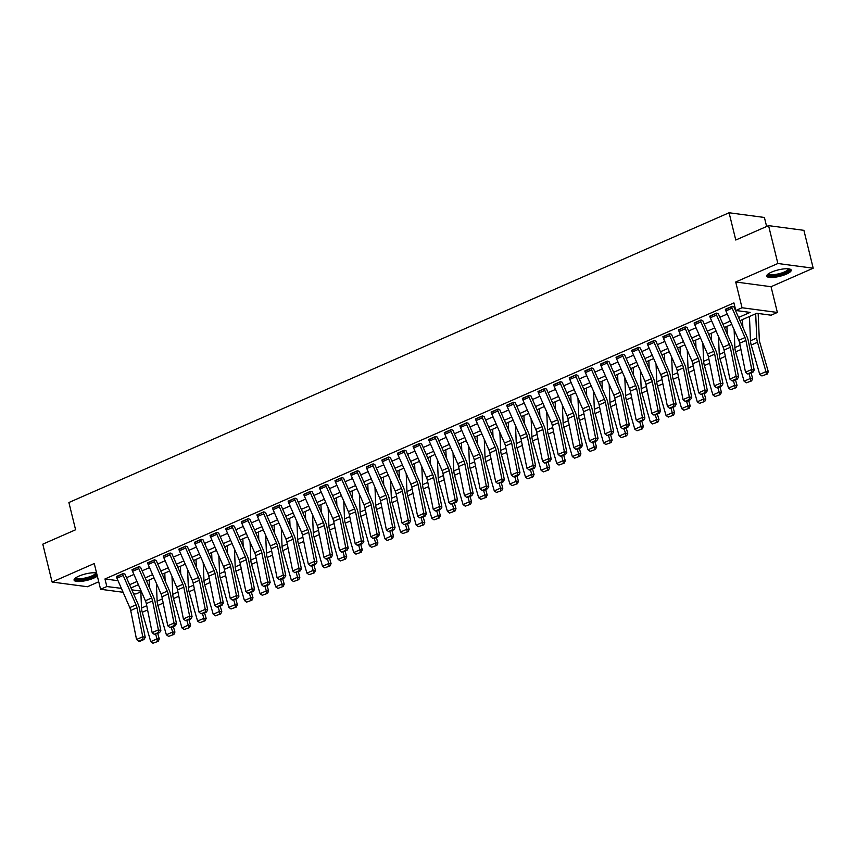 <?xml version="1.0" encoding="UTF-8"?>
<svg xmlns="http://www.w3.org/2000/svg" width="856" height="856" viewBox="0 0 856 856"><rect width="100%" height="100%" fill="white"/><g stroke="black" fill="none" stroke-linecap="round" stroke-linejoin="round"><path stroke-width="1.28" d="M96.568 572.932A12.605 3.296 166.2 0 0 78.87 576.131A12.605 3.296 166.2 0 0 74.076 580.133A12.605 3.296 166.2 0 0 81.234 581.363A12.605 3.296 166.2 0 0 93.764 578.11A12.605 3.296 166.2 0 0 97.349 576.088M786.429 274.102A12.605 3.296 166.2 0 0 791.222 270.111A12.605 3.296 166.2 0 0 784.064 268.88A12.605 3.296 166.2 0 0 771.534 272.122A12.605 3.296 166.2 0 0 766.741 276.124A12.605 3.296 166.2 0 0 773.899 277.355A12.605 3.296 166.2 0 0 786.429 274.102M140.823 591.828L135.922 593.978L133.504 593.657M766.623 226.487L764.408 217.467L729.077 212.759L68.897 502.515L75.596 529.778L42.8 544.17L52.098 582.037L87.43 586.735L98.74 581.77M729.077 212.759L735.775 240.022L768.57 225.631L803.902 230.339L813.2 268.206L777.869 263.498L735.711 281.999L742.034 307.753L777.366 312.451L771.117 315.201L756.8 313.285L739.969 320.668M735.711 281.999L771.042 286.707L813.2 268.206M771.042 286.707L777.366 312.451M768.57 225.631L777.869 263.498M738.567 317.458L750.113 312.397L735.786 310.493L733.924 302.917L104.967 578.966L118.032 580.7M126.528 577.693L133.911 574.451M142.139 570.845L149.522 567.603M157.75 563.997L165.144 560.755M173.372 557.138L180.755 553.896M188.983 550.29L196.366 547.048M204.595 543.432L211.988 540.19M220.217 536.584L227.6 533.341M235.828 529.725L243.211 526.483M251.439 522.877L258.822 519.635M267.051 516.018L274.444 512.776M282.673 509.17L290.056 505.928M298.284 502.312L305.667 499.069M313.895 495.464L321.289 492.221M329.517 488.605L336.9 485.363M345.129 481.757L352.512 478.515M360.74 474.898L368.134 471.656M376.362 468.05L383.745 464.808M391.973 461.191L399.356 457.949M407.584 454.343L414.978 451.101M423.206 447.485L430.589 444.243M438.818 440.637L446.201 437.395M454.429 433.778L461.812 430.536M470.04 426.93L477.434 423.688M485.662 420.071L493.045 416.829M501.274 413.223L508.657 409.981M516.885 406.365L524.279 403.123M532.507 399.517L539.89 396.275M548.118 392.658L555.501 389.416M563.73 385.81L571.123 382.568M579.352 378.951L586.735 375.709M594.963 372.103L602.346 368.861M610.574 365.245L617.968 362.013M626.196 358.397L633.579 355.154M641.807 351.549L649.19 348.306M657.419 344.69L664.802 341.448M673.03 337.842L680.424 334.6M688.652 330.983L696.035 327.741M704.263 324.135L711.646 320.893M719.875 317.276L727.268 314.034M732.148 308.181L725.909 310.931A5.66 3.028 66.3 0 1 725.342 309.284L731.591 306.534A5.66 3.028 66.3 0 0 732.148 308.181L744.998 337.574A8.079 4.333 -113.7 0 1 745.918 340.474L751.75 369.471L754.2 370.06L748.369 341.062A12.123 6.495 66.3 0 0 746.988 336.718L734.138 307.325A1.616 0.867 -113.7 0 1 733.977 306.855L732.212 306.266L725.449 309.647M716.536 315.04L710.287 317.779A5.66 3.028 66.3 0 1 709.731 316.132L715.98 313.392A5.66 3.028 66.3 0 0 716.536 315.04L729.387 344.422A8.079 4.333 -113.7 0 1 730.307 347.322L736.139 376.319L738.589 376.918L732.757 347.911A12.123 6.495 66.3 0 0 731.366 343.566L718.526 314.184A1.616 0.867 -113.7 0 1 718.366 313.713L716.6 313.114L709.827 316.506M700.925 321.888L694.676 324.638A5.66 3.028 66.3 0 1 694.12 322.99L700.358 320.24A5.66 3.028 66.3 0 0 700.925 321.888L713.765 351.281A8.079 4.333 -113.7 0 1 714.685 354.181L720.527 383.178L722.978 383.766L717.135 354.769A12.123 6.495 66.3 0 0 715.755 350.425L702.915 321.032A1.616 0.867 -113.7 0 1 702.755 320.561L700.989 319.973L694.216 323.354M685.314 328.747L679.065 331.486A5.66 3.028 66.3 0 1 678.498 329.838L684.747 327.099A5.66 3.028 66.3 0 0 685.314 328.747L698.154 358.129A8.079 4.333 -113.7 0 1 699.074 361.029L704.916 390.026L707.356 390.614L701.524 361.617A12.123 6.495 66.3 0 0 700.144 357.273L687.293 327.891A1.616 0.867 -113.7 0 1 687.133 327.42L685.378 326.821L678.605 330.213M669.692 335.595L663.453 338.345A5.66 3.028 66.3 0 1 662.886 336.697L669.135 333.947A5.66 3.028 66.3 0 0 669.692 335.595L682.542 364.988A8.079 4.333 -113.7 0 1 683.463 367.887L689.294 396.884L691.744 397.473L685.913 368.476A12.123 6.495 66.3 0 0 684.522 364.132L671.682 334.739A1.616 0.867 -113.7 0 1 671.521 334.268L669.756 333.68L662.983 337.061M654.08 342.454L647.832 345.193A5.66 3.028 66.3 0 1 647.275 343.545L653.524 340.806A5.66 3.028 66.3 0 0 654.08 342.454L666.92 371.836A8.079 4.333 -113.7 0 1 667.851 374.735L673.683 403.732L676.133 404.321L670.291 375.324A12.123 6.495 66.3 0 0 668.911 370.98L656.071 341.598A1.616 0.867 -113.7 0 1 655.91 341.127L654.145 340.528L647.371 343.919M638.469 349.302L632.22 352.041A5.66 3.028 66.3 0 1 631.653 350.393L637.902 347.654A5.66 3.028 66.3 0 0 638.469 349.302L651.309 378.694A8.079 4.333 -113.7 0 1 652.229 381.594L658.071 410.591L660.511 411.18L654.68 382.183A12.123 6.495 66.3 0 0 653.299 377.838L640.448 348.445A1.616 0.867 -113.7 0 1 640.288 347.975L638.533 347.386L631.76 350.767M622.847 356.16L616.609 358.899A5.66 3.028 66.3 0 1 616.042 357.252L622.291 354.512A5.66 3.028 66.3 0 0 622.847 356.16L635.698 385.542A8.079 4.333 -113.7 0 1 636.618 388.442L642.449 417.439L644.9 418.028L639.068 389.031A12.123 6.495 66.3 0 0 637.677 384.686L624.837 355.294A1.616 0.867 -113.7 0 1 624.677 354.823L622.911 354.234L616.138 357.626M607.236 363.008L600.987 365.747A5.66 3.028 66.3 0 1 600.431 364.1L606.679 361.36A5.66 3.028 66.3 0 0 607.236 363.008L620.076 392.401A8.079 4.333 -113.7 0 1 621.007 395.301L626.838 424.298L629.288 424.886L623.446 395.889A12.123 6.495 66.3 0 0 622.066 391.545L609.226 362.152A1.616 0.867 -113.7 0 1 609.065 361.681L607.3 361.093L600.527 364.474M591.624 369.867L585.376 372.606A5.66 3.028 66.3 0 1 584.819 370.958L591.057 368.219A5.66 3.028 66.3 0 0 591.624 369.867L604.464 399.249A8.079 4.333 -113.7 0 1 605.385 402.149L611.227 431.146L613.666 431.734L607.835 402.737A12.123 6.495 66.3 0 0 606.455 398.393L593.604 369A1.616 0.867 -113.7 0 1 593.443 368.529L591.689 367.941L584.916 371.333M576.002 376.715L569.764 379.454A5.66 3.028 66.3 0 1 569.197 377.806L575.446 375.067A5.66 3.028 66.3 0 0 576.002 376.715L588.853 406.108A8.079 4.333 -113.7 0 1 589.773 409.008L595.605 438.005L598.055 438.593L592.224 409.596A12.123 6.495 66.3 0 0 590.833 405.241L577.993 375.859A1.616 0.867 -113.7 0 1 577.832 375.388L576.067 374.8L569.293 378.181M560.391 383.574L554.142 386.313A5.66 3.028 66.3 0 1 553.586 384.665L559.835 381.926A5.66 3.028 66.3 0 0 560.391 383.574L573.231 412.956A8.079 4.333 -113.7 0 1 574.162 415.856L579.994 444.853L582.444 445.441L576.602 416.444A12.123 6.495 66.3 0 0 575.221 412.1L562.381 382.707A1.616 0.867 -113.7 0 1 562.221 382.236L560.455 381.648L553.682 385.04M544.78 390.422L538.531 393.161A5.66 3.028 66.3 0 1 537.975 391.513L544.213 388.774A5.66 3.028 66.3 0 0 544.78 390.422L557.62 419.815A8.079 4.333 -113.7 0 1 558.54 422.714L564.382 451.711L566.832 452.3L560.99 423.303A12.123 6.495 66.3 0 0 559.61 418.948L546.759 389.566A1.616 0.867 -113.7 0 1 546.599 389.095L544.844 388.506L538.071 391.888M529.158 397.28L522.92 400.02A5.66 3.028 66.3 0 1 522.353 398.372L528.601 395.633A5.66 3.028 66.3 0 0 529.158 397.28L542.009 426.663A8.079 4.333 -113.7 0 1 542.929 429.562L548.76 458.559L551.211 459.148L545.379 430.151A12.123 6.495 66.3 0 0 543.988 425.807L531.148 396.414A1.616 0.867 -113.7 0 1 530.988 395.943L529.222 395.354L522.46 398.736M513.547 404.128L507.298 406.868A5.66 3.028 66.3 0 1 506.741 405.22L512.99 402.481A5.66 3.028 66.3 0 0 513.547 404.128L526.387 433.521A8.079 4.333 -113.7 0 1 527.317 436.421L533.149 465.418L535.599 466.006L529.768 437.009A12.123 6.495 66.3 0 0 528.377 432.655L515.537 403.272A1.616 0.867 -113.7 0 1 515.376 402.802L513.611 402.213L506.838 405.594M497.935 410.987L491.686 413.726A5.66 3.028 66.3 0 1 491.13 412.078L497.368 409.339A5.66 3.028 66.3 0 0 497.935 410.987L510.775 440.369A8.079 4.333 -113.7 0 1 511.695 443.269L517.538 472.266L519.988 472.854L514.146 443.857A12.123 6.495 66.3 0 0 512.765 439.513L499.925 410.12A1.616 0.867 -113.7 0 1 499.765 409.65L497.999 409.061L491.226 412.442M482.324 417.835L476.075 420.574A5.66 3.028 66.3 0 1 475.508 418.926L481.757 416.187A5.66 3.028 66.3 0 0 482.324 417.835L495.164 447.228A8.079 4.333 -113.7 0 1 496.084 450.128L501.916 479.125L504.366 479.713L498.534 450.716A12.123 6.495 66.3 0 0 497.154 446.361L484.303 416.979A1.616 0.867 -113.7 0 1 484.143 416.508L482.377 415.909L475.615 419.301M466.702 424.694L460.453 427.433A5.66 3.028 66.3 0 1 459.897 425.785L466.146 423.046A5.66 3.028 66.3 0 0 466.702 424.694L479.553 454.076A8.079 4.333 -113.7 0 1 480.473 456.976L486.304 485.973L488.755 486.561L482.923 457.564A12.123 6.495 66.3 0 0 481.532 453.22L468.692 423.827A1.616 0.867 -113.7 0 1 468.532 423.356L466.766 422.768L459.993 426.149M451.091 431.542L444.842 434.281A5.66 3.028 66.3 0 1 444.285 432.633L450.534 429.894A5.66 3.028 66.3 0 0 451.091 431.542L463.931 460.935A8.079 4.333 -113.7 0 1 464.851 463.834L470.693 492.831L473.143 493.42L467.301 464.423A12.123 6.495 66.3 0 0 465.921 460.068L453.081 430.686A1.616 0.867 -113.7 0 1 452.92 430.215L451.155 429.616L444.382 433.008M435.479 438.4L429.231 441.14A5.66 3.028 66.3 0 1 428.663 439.492L434.912 436.753A5.66 3.028 66.3 0 0 435.479 438.4L448.319 467.783A8.079 4.333 -113.7 0 1 449.24 470.682L455.082 499.679L457.521 500.268L451.69 471.271A12.123 6.495 66.3 0 0 450.31 466.927L437.459 437.534A1.616 0.867 -113.7 0 1 437.298 437.063L435.544 436.474L428.77 439.856M419.857 445.248L413.619 447.988A5.66 3.028 66.3 0 1 413.052 446.34L419.301 443.601A5.66 3.028 66.3 0 0 419.857 445.248L432.708 474.641A8.079 4.333 -113.7 0 1 433.628 477.541L439.46 506.538L441.91 507.127L436.079 478.13A12.123 6.495 66.3 0 0 434.688 473.775L421.848 444.392A1.616 0.867 -113.7 0 1 421.687 443.922L419.922 443.322L413.148 446.714M404.246 452.107L397.997 454.846A5.66 3.028 66.3 0 1 397.441 453.199L403.69 450.459A5.66 3.028 66.3 0 0 404.246 452.107L417.086 481.489A8.079 4.333 -113.7 0 1 418.017 484.389L423.848 513.386L426.299 513.975L420.457 484.978A12.123 6.495 66.3 0 0 419.076 480.633L406.236 451.24A1.616 0.867 -113.7 0 1 406.076 450.77L404.31 450.181L397.537 453.562M388.635 458.955L382.386 461.694A5.66 3.028 66.3 0 1 381.83 460.047L388.068 457.307A5.66 3.028 66.3 0 0 388.635 458.955L401.475 488.348A8.079 4.333 -113.7 0 1 402.395 491.237L408.237 520.245L410.677 520.833L404.845 491.836A12.123 6.495 66.3 0 0 403.465 487.481L390.614 458.099A1.616 0.867 -113.7 0 1 390.454 457.628L388.699 457.029L381.926 460.421M373.013 465.814L366.775 468.553A5.66 3.028 66.3 0 1 366.208 466.905L372.456 464.166A5.66 3.028 66.3 0 0 373.013 465.814L385.863 495.196A8.079 4.333 -113.7 0 1 386.784 498.096L392.615 527.093L395.065 527.681L389.234 498.684A12.123 6.495 66.3 0 0 387.843 494.34L375.003 464.947A1.616 0.867 -113.7 0 1 374.842 464.476L373.077 463.888L366.304 467.269M357.401 472.662L351.153 475.401A5.66 3.028 66.3 0 1 350.596 473.753L356.845 471.014A5.66 3.028 66.3 0 0 357.401 472.662L370.241 502.055A8.079 4.333 -113.7 0 1 371.172 504.944L377.004 533.941L379.454 534.54L373.612 505.543A12.123 6.495 66.3 0 0 372.232 501.188L359.392 471.806A1.616 0.867 -113.7 0 1 359.231 471.335L357.466 470.736L350.692 474.128M341.79 479.51L335.541 482.26A5.66 3.028 66.3 0 1 334.985 480.612L341.223 477.862A5.66 3.028 66.3 0 0 341.79 479.51L354.63 508.903A8.079 4.333 -113.7 0 1 355.55 511.802L361.393 540.799L363.843 541.388L358.001 512.391A12.123 6.495 66.3 0 0 356.62 508.047L343.77 478.654A1.616 0.867 -113.7 0 1 343.609 478.183L341.854 477.595L335.081 480.976M326.168 486.369L319.93 489.108A5.66 3.028 66.3 0 1 319.363 487.46L325.612 484.721A5.66 3.028 66.3 0 0 326.168 486.369L339.019 515.761A8.079 4.333 -113.7 0 1 339.939 518.65L345.77 547.647L348.221 548.247L342.389 519.25A12.123 6.495 66.3 0 0 340.998 514.895L328.158 485.513A1.616 0.867 -113.7 0 1 327.998 485.042L326.232 484.443L319.47 487.834M310.557 493.216L304.308 495.966A5.66 3.028 66.3 0 1 303.752 494.319L310 491.569A5.66 3.028 66.3 0 0 310.557 493.216L323.397 522.609A8.079 4.333 -113.7 0 1 324.328 525.509L330.159 554.506L332.61 555.095L326.778 526.098A12.123 6.495 66.3 0 0 325.387 521.753L312.547 492.361A1.616 0.867 -113.7 0 1 312.387 491.89L310.621 491.301L303.848 494.682M294.945 500.075L288.697 502.814A5.66 3.028 66.3 0 1 288.14 501.167L294.378 498.427A5.66 3.028 66.3 0 0 294.945 500.075L307.786 529.457A8.079 4.333 -113.7 0 1 308.706 532.357L314.548 561.354L316.998 561.953L311.156 532.956A12.123 6.495 66.3 0 0 309.776 528.601L296.936 499.219A1.616 0.867 -113.7 0 1 296.775 498.748L295.01 498.149L288.237 501.541M279.334 506.923L273.085 509.673A5.66 3.028 66.3 0 1 272.518 508.025L278.767 505.275A5.66 3.028 66.3 0 0 279.334 506.923L292.174 536.316A8.079 4.333 -113.7 0 1 293.094 539.216L298.926 568.213L301.376 568.801L295.545 539.804A12.123 6.495 66.3 0 0 294.164 535.46L281.314 506.067A1.616 0.867 -113.7 0 1 281.153 505.596L279.388 505.008L272.625 508.389M263.712 513.782L257.463 516.521A5.66 3.028 66.3 0 1 256.907 514.873L263.156 512.134A5.66 3.028 66.3 0 0 263.712 513.782L276.563 543.164A8.079 4.333 -113.7 0 1 277.483 546.064L283.315 575.061L285.765 575.66L279.933 546.663A12.123 6.495 66.3 0 0 278.542 542.308L265.702 512.926A1.616 0.867 -113.7 0 1 265.542 512.455L263.776 511.856L257.003 515.248M248.101 520.63L241.852 523.38A5.66 3.028 66.3 0 1 241.296 521.732L247.534 518.982A5.66 3.028 66.3 0 0 248.101 520.63L260.941 550.023A8.079 4.333 -113.7 0 1 261.861 552.923L267.703 581.92L270.154 582.508L264.311 553.511A12.123 6.495 66.3 0 0 262.931 549.167L250.091 519.774A1.616 0.867 -113.7 0 1 249.931 519.303L248.165 518.715L241.392 522.096M232.49 527.489L226.241 530.228A5.66 3.028 66.3 0 1 225.674 528.58L231.923 525.841A5.66 3.028 66.3 0 0 232.49 527.489L245.33 556.871A8.079 4.333 -113.7 0 1 246.25 559.77L252.092 588.768L254.532 589.367L248.7 560.359A12.123 6.495 66.3 0 0 247.32 556.015L234.469 526.633A1.616 0.867 -113.7 0 1 234.309 526.162L232.554 525.563L225.781 528.955M216.868 534.337L210.63 537.087A5.66 3.028 66.3 0 1 210.062 535.439L216.311 532.689A5.66 3.028 66.3 0 0 216.868 534.337L229.718 563.73A8.079 4.333 -113.7 0 1 230.639 566.629L236.47 595.626L238.92 596.215L233.089 567.218A12.123 6.495 66.3 0 0 231.698 562.874L218.858 533.481A1.616 0.867 -113.7 0 1 218.697 533.01L216.932 532.421L210.159 535.803M201.256 541.195L195.008 543.935A5.66 3.028 66.3 0 1 194.451 542.287L200.7 539.548A5.66 3.028 66.3 0 0 201.256 541.195L214.096 570.577A8.079 4.333 -113.7 0 1 215.027 573.477L220.859 602.474L223.309 603.063L217.467 574.066A12.123 6.495 66.3 0 0 216.087 569.722L203.246 540.339A1.616 0.867 -113.7 0 1 203.086 539.869L201.321 539.269L194.547 542.661M185.645 548.043L179.396 550.793A5.66 3.028 66.3 0 1 178.84 549.135L185.078 546.395A5.66 3.028 66.3 0 0 185.645 548.043L198.485 577.436A8.079 4.333 -113.7 0 1 199.405 580.336L205.247 609.333L207.687 609.921L201.856 580.924A12.123 6.495 66.3 0 0 200.475 576.58L187.625 547.187A1.616 0.867 -113.7 0 1 187.464 546.716L185.709 546.128L178.936 549.509M170.023 554.902L163.785 557.641A5.66 3.028 66.3 0 1 163.218 555.993L169.467 553.254A5.66 3.028 66.3 0 0 170.023 554.902L182.874 584.284A8.079 4.333 -113.7 0 1 183.794 587.184L189.625 616.181L192.076 616.769L186.244 587.772A12.123 6.495 66.3 0 0 184.853 583.428L172.013 554.035A1.616 0.867 -113.7 0 1 171.853 553.565L170.087 552.976L163.314 556.368M154.412 561.75L148.163 564.489A5.66 3.028 66.3 0 1 147.606 562.841L153.855 560.102A5.66 3.028 66.3 0 0 154.412 561.75L167.252 591.143A8.079 4.333 -113.7 0 1 168.183 594.043L174.014 623.04L176.464 623.628L170.622 594.631A12.123 6.495 66.3 0 0 169.242 590.287L156.402 560.894A1.616 0.867 -113.7 0 1 156.241 560.423L154.476 559.835L147.703 563.216M138.8 568.609L132.552 571.348A5.66 3.028 66.3 0 1 131.995 569.7L138.233 566.961A5.66 3.028 66.3 0 0 138.8 568.609L151.64 597.991A8.079 4.333 -113.7 0 1 152.561 600.891L158.403 629.888L160.853 630.476L155.011 601.479A12.123 6.495 66.3 0 0 153.631 597.135L140.78 567.742A1.616 0.867 -113.7 0 1 140.619 567.271L138.865 566.683L132.092 570.075M123.178 575.457L116.94 578.196A5.66 3.028 66.3 0 1 116.373 576.548L122.622 573.809A5.66 3.028 66.3 0 0 123.178 575.457L136.029 604.85A8.079 4.333 -113.7 0 1 136.949 607.749L142.781 636.746L145.231 637.335L139.4 608.338A12.123 6.495 66.3 0 0 138.009 603.983L125.169 574.601A1.616 0.867 -113.7 0 1 125.008 574.13L123.243 573.541L116.48 576.923M123.093 592.277L100.58 589.281L94.256 563.526L52.098 582.037M100.58 589.281L106.829 586.542L121.37 588.35M104.967 578.966L106.829 586.542M735.786 310.493L742.034 307.753M131.845 589.87L140.791 591.057M731.741 324.285L724.358 327.527M716.13 331.133L708.747 334.375M700.518 337.992L693.125 341.234M684.896 344.84L677.513 348.082M669.285 351.698L661.902 354.94M653.674 358.546L646.28 361.788M638.052 365.405L630.669 368.647M622.44 372.253L615.057 375.495M606.829 379.112L599.435 382.354M591.207 385.96L583.824 389.202M575.596 392.818L568.213 396.06M559.985 399.666L552.602 402.909M544.373 406.525L536.98 409.767M528.751 413.373L521.368 416.615M513.14 420.232L505.757 423.474M497.529 427.08L490.135 430.322M481.907 433.939L474.524 437.181M466.295 440.786L458.912 444.029M450.684 447.645L443.29 450.887M435.062 454.493L427.679 457.735M419.451 461.352L412.068 464.583M403.839 468.2L396.446 471.442M388.217 475.048L380.834 478.29M372.606 481.907L365.223 485.149M356.995 488.755L349.612 491.997M341.384 495.613L333.99 498.855M325.762 502.461L318.379 505.703M310.15 509.32L302.767 512.562M294.539 516.168L287.145 519.41M278.917 523.027L271.534 526.269M263.306 529.875L255.923 533.117M247.694 536.733L240.301 539.976M232.072 543.581L224.689 546.824M216.461 550.44L209.078 553.682M200.85 557.288L193.456 560.53M185.228 564.147L177.845 567.389M169.616 570.995L162.233 574.237M154.005 577.853L146.622 581.096M138.394 584.702L131 587.944M129.598 584.734L136.981 581.492M145.21 577.886L152.603 574.644M160.832 571.027L168.215 567.785M176.443 564.179L183.826 560.937M192.054 557.32L199.448 554.078M207.676 550.472L215.059 547.23M223.288 543.614L230.671 540.371M238.899 536.765L246.293 533.523M254.521 529.907L261.904 526.665M270.132 523.059L277.515 519.817M285.744 516.211L293.137 512.969M301.365 509.352L308.749 506.11M316.977 502.504L324.36 499.262M332.588 495.645L339.982 492.403M348.199 488.797L355.593 485.555M363.821 481.939L371.204 478.697M379.433 475.091L386.816 471.849M395.044 468.232L402.438 464.99M410.666 461.384L418.049 458.142M426.277 454.525L433.66 451.283M441.889 447.677L449.282 444.435M457.511 440.819L464.894 437.577M473.122 433.971L480.505 430.729M488.733 427.112L496.127 423.87M504.355 420.264L511.738 417.022M519.966 413.405L527.35 410.163M535.578 406.557L542.971 403.315M551.189 399.699L558.583 396.456M566.811 392.851L574.194 389.608M582.422 385.992L589.805 382.75M598.034 379.144L605.427 375.902M613.656 372.285L621.039 369.043M629.267 365.437L636.65 362.195M644.878 358.578L652.272 355.336M660.5 351.73L667.883 348.488M676.112 344.872L683.495 341.63M691.723 338.024L699.117 334.782M707.345 331.165L714.728 327.923M722.956 324.317L730.339 321.075M120.824 587.088L121.156 588.447M725.909 310.931L738.749 340.314A8.079 4.333 -113.7 0 1 739.67 343.213L745.512 372.21L751.75 369.471L751.942 372.007L747.577 373.933L752.927 372.242L751.942 372.007M752.927 372.242L754.2 370.06M745.512 372.21L747.577 373.933M761.926 375.945L767.233 374.04L761.926 375.945L759.732 374.372L751.226 345.022A12.123 6.495 -113.7 0 1 750.498 340.752L749.449 316.517M759.732 374.372L765.97 371.622L757.474 342.272A12.123 6.495 -113.7 0 1 756.747 338.013L755.688 313.778M766.302 374.029L765.97 371.622L768.292 371.675L767.233 374.04M758.17 313.467L759.304 339.479A8.079 4.333 66.3 0 0 759.786 342.314L768.292 371.675M710.287 317.779L723.138 347.172A8.079 4.333 -113.7 0 1 724.058 350.072L729.89 379.069L736.139 376.319L736.331 378.866L731.955 380.781L732.939 381.016L737.305 379.101L736.331 378.866M737.305 379.101L738.589 376.918M729.89 379.069L731.955 380.781M694.676 324.638L707.516 354.02A8.079 4.333 -113.7 0 1 708.447 356.92L714.279 385.917L720.527 383.178L720.72 385.714L716.344 387.64L717.328 387.875L721.694 385.949L720.72 385.714M721.694 385.949L722.978 383.766M714.279 385.917L716.344 387.64M679.065 331.486L691.905 360.879A8.079 4.333 -113.7 0 1 692.825 363.768L698.667 392.776L704.916 390.026L705.098 392.572L700.732 394.488L706.082 392.808L705.098 392.572M706.082 392.808L707.356 390.614M698.667 392.776L700.732 394.488M746.314 382.803L751.611 380.899L746.314 382.803L744.11 381.22L735.614 351.87A12.123 6.495 -113.7 0 1 734.887 347.611L734.106 329.688M744.11 381.22L750.359 378.48L749.043 373.944M750.691 380.877L750.359 378.48L752.67 378.523L751.611 380.899M751.087 373.055L752.67 378.523M742.527 319.555L742.858 327.281M730.703 389.651L736 387.747L730.703 389.651L728.499 388.078L720.003 358.728A12.123 6.495 -113.7 0 1 719.275 354.459L718.494 336.536M728.499 388.078L734.748 385.328L733.432 380.802M735.069 387.736L734.748 385.328L737.059 385.382L736 387.747M735.475 379.904L737.059 385.382M726.905 326.404L727.247 334.129M715.081 396.51L720.388 394.605L715.081 396.51L712.888 394.926L704.392 365.576A12.123 6.495 -113.7 0 1 703.653 361.318L702.872 343.395M712.888 394.926L719.126 392.187L717.82 387.65M719.457 394.584L719.126 392.187L721.447 392.23L720.388 394.605M719.864 386.762L721.447 392.23M711.293 333.262L711.625 340.988M663.453 338.345L676.293 367.727A8.079 4.333 -113.7 0 1 677.214 370.627L683.045 399.624L689.294 396.884L689.487 399.42L685.11 401.346L686.095 401.582L690.471 399.656L689.487 399.42M690.471 399.656L691.744 397.473M683.045 399.624L685.11 401.346M699.47 403.358L704.766 401.453L699.47 403.358L697.265 401.785L688.77 372.424A12.123 6.495 -113.7 0 1 688.042 368.166L687.261 350.243M697.265 401.785L703.514 399.035L702.198 394.509M703.846 401.443L703.514 399.035L705.826 399.089L704.766 401.453M704.242 393.61L705.826 399.089M695.682 340.11L696.014 347.836M789.018 268.88A10.903 2.846 -13.8 0 1 789.211 269.126A10.903 2.846 -13.8 0 1 780.051 274.498A10.903 2.846 -13.8 0 1 768.164 274.68A10.903 2.846 -13.8 0 1 768.121 274.016M768.709 273.61A10.101 2.643 166.2 0 0 768.752 273.717A10.101 2.643 166.2 0 0 779.345 273.653A10.101 2.643 166.2 0 0 788.312 268.795M766.848 275.397A12.519 3.274 166.2 0 0 779.463 275.086A12.519 3.274 166.2 0 0 790.794 269.512M96.353 572.889A10.903 2.846 -13.8 0 1 92.469 576.773A10.903 2.846 -13.8 0 1 80.849 579.651A10.903 2.846 -13.8 0 1 75.456 578.025M76.045 577.618A10.101 2.643 166.2 0 0 81.855 578.538A10.101 2.643 166.2 0 0 91.806 575.949A10.101 2.643 166.2 0 0 95.658 572.803M74.183 579.405A12.519 3.274 166.2 0 0 93.422 576.89A12.519 3.274 166.2 0 0 97.038 574.836M647.832 345.193L660.682 374.586A8.079 4.333 -113.7 0 1 661.602 377.475L667.434 406.482L673.683 403.732L673.875 406.279L669.499 408.194L670.483 408.43L674.849 406.514L673.875 406.279M674.849 406.514L676.133 404.321M667.434 406.482L669.499 408.194M632.22 352.041L645.06 381.434A8.079 4.333 -113.7 0 1 645.98 384.333L651.823 413.33L658.071 410.591L658.253 413.127L653.888 415.053L659.238 413.362L658.253 413.127M659.238 413.362L660.511 411.18M651.823 413.33L653.888 415.053M616.609 358.899L629.449 388.292A8.079 4.333 -113.7 0 1 630.369 391.181L636.211 420.178L642.449 417.439L642.642 419.986L638.266 421.901L643.626 420.221L642.642 419.986M643.626 420.221L644.9 418.028M636.211 420.178L638.266 421.901M600.987 365.747L613.838 395.14A8.079 4.333 -113.7 0 1 614.758 398.04L620.589 427.037L626.838 424.298L627.031 426.834L622.654 428.749L623.639 428.995L628.004 427.069L627.031 426.834M628.004 427.069L629.288 424.886M620.589 427.037L622.654 428.749M585.376 372.606L598.216 401.988A8.079 4.333 -113.7 0 1 599.147 404.888L604.978 433.885L611.227 431.146L611.409 433.692L607.043 435.608L612.393 433.928L611.409 433.692M612.393 433.928L613.666 431.734M604.978 433.885L607.043 435.608M683.858 410.217L689.155 408.312L683.858 410.217L681.654 408.633L673.158 379.283A12.123 6.495 -113.7 0 1 672.431 375.024L671.65 357.102M681.654 408.633L687.903 405.894L686.587 401.357M688.224 408.291L687.903 405.894L690.214 405.937L689.155 408.312M688.631 400.469L690.214 405.937M680.06 346.969L680.402 354.694M668.247 417.065L673.544 415.16L668.247 417.065L666.043 415.492L657.547 386.131A12.123 6.495 -113.7 0 1 656.809 381.872L656.028 363.95M666.043 415.492L672.281 412.742L670.976 408.216M672.613 415.149L672.281 412.742L674.603 412.785L673.544 415.16M673.019 407.317L674.603 412.785M664.449 353.817L664.791 361.542M652.625 423.923L657.922 422.019L652.625 423.923L650.421 422.34L641.925 392.99A12.123 6.495 -113.7 0 1 641.197 388.731L640.416 370.809M650.421 422.34L656.67 419.601L655.354 415.064M657.001 421.997L656.67 419.601L658.981 419.643L657.922 422.019M657.397 414.176L658.981 419.643M648.837 360.676L649.169 368.401M637.014 430.771L642.31 428.867L637.014 430.771L634.81 429.198L626.314 399.838A12.123 6.495 -113.7 0 1 625.586 395.579L624.805 377.656M634.81 429.198L641.058 426.449L639.742 421.922M641.39 428.856L641.058 426.449L643.37 426.491L642.31 428.867M641.786 421.024L643.37 426.491M633.215 367.524L633.558 375.249M621.403 437.619L626.699 435.725L621.403 437.619L619.198 436.046L610.702 406.696A12.123 6.495 -113.7 0 1 609.964 402.438L609.183 384.515M619.198 436.046L625.436 433.307L624.131 428.77M625.768 435.704L625.436 433.307L627.758 433.35L626.699 435.725M626.175 427.882L627.758 433.35M617.604 374.382L617.946 382.108M569.764 379.454L582.604 408.847A8.079 4.333 -113.7 0 1 583.525 411.747L589.367 440.744L595.605 438.005L595.797 440.54L591.432 442.456L592.405 442.702L596.782 440.776L595.797 440.54M596.782 440.776L598.055 438.593M589.367 440.744L591.432 442.456M605.78 444.478L611.077 442.573L605.78 444.478L603.576 442.905L595.081 413.544A12.123 6.495 -113.7 0 1 594.353 409.286L593.572 391.363M603.576 442.905L609.825 440.155L608.52 435.629M610.157 442.563L609.825 440.155L612.136 440.198L611.077 442.573M610.553 434.73L612.136 440.198M601.993 381.23L602.324 388.956M554.142 386.313L566.993 415.695A8.079 4.333 -113.7 0 1 567.913 418.595L573.745 447.592L579.994 444.853L580.186 447.399L575.81 449.314L576.794 449.55L581.16 447.635L580.186 447.399M581.16 447.635L582.444 445.441M573.745 447.592L575.81 449.314M590.169 451.326L595.466 449.432L590.169 451.326L587.965 449.753L579.469 420.403A12.123 6.495 -113.7 0 1 578.742 416.144L577.961 398.222M587.965 449.753L594.214 447.014L592.898 442.477M594.546 449.411L594.214 447.014L596.525 447.057L595.466 449.432M594.941 441.578L596.525 447.057M586.381 388.089L586.713 395.814M538.531 393.161L551.371 422.554A8.079 4.333 -113.7 0 1 552.302 425.453L558.133 454.45L564.382 451.711L564.575 454.247L560.198 456.162L561.172 456.398L565.548 454.483L564.575 454.247M565.548 454.483L566.832 452.3M558.133 454.45L560.198 456.162M574.558 458.185L579.854 456.28L574.558 458.185L572.354 456.601L563.858 427.251A12.123 6.495 -113.7 0 1 563.12 422.992L562.349 405.07M572.354 456.601L578.603 453.862L577.286 449.336M578.923 456.269L578.603 453.862L580.914 453.905L579.854 456.28M579.33 448.437L580.914 453.905M570.759 394.937L571.102 402.662M522.92 400.02L535.76 429.402A8.079 4.333 -113.7 0 1 536.68 432.301L542.522 461.298L548.76 458.559L548.953 461.106L544.587 463.021L549.937 461.341L548.953 461.106M549.937 461.341L551.211 459.148M542.522 461.298L544.587 463.021M558.936 465.033L564.243 463.139L558.936 465.033L556.742 463.46L548.236 434.11A12.123 6.495 -113.7 0 1 547.508 429.851L546.727 411.918M556.742 463.46L562.981 460.721L561.675 456.184M563.312 463.117L562.981 460.721L565.292 460.763L564.243 463.139M563.708 455.285L565.292 460.763M555.148 401.796L555.48 409.521M507.298 406.868L520.148 436.26A8.079 4.333 -113.7 0 1 521.069 439.16L526.9 468.157L533.149 465.418L533.341 467.954L528.965 469.869L529.95 470.105L534.315 468.189L533.341 467.954M534.315 468.189L535.599 466.006M526.9 468.157L528.965 469.869M543.325 471.891L548.621 469.987L543.325 471.891L541.12 470.308L532.625 440.958A12.123 6.495 -113.7 0 1 531.897 436.699L531.116 418.777M541.12 470.308L547.369 467.569L546.053 463.043M547.701 469.976L547.369 467.569L549.68 467.611L548.621 469.987M548.097 462.144L549.68 467.611M539.537 408.644L539.869 416.369M491.686 413.726L504.526 443.108A8.079 4.333 -113.7 0 1 505.457 446.008L511.289 475.005L517.538 472.266L517.73 474.812L513.354 476.728L514.338 476.963L518.704 475.048L517.73 474.812M518.704 475.048L519.988 472.854M511.289 475.005L513.354 476.728M527.713 478.739L533.01 476.846L527.713 478.739L525.509 477.167L517.013 447.816A12.123 6.495 -113.7 0 1 516.286 443.558L515.505 425.625M525.509 477.167L531.758 474.427L530.442 469.891M532.079 476.824L531.758 474.427L534.069 474.47L533.01 476.846M532.486 468.992L534.069 474.47M523.915 415.492L524.257 423.217M476.075 420.574L488.915 449.967A8.079 4.333 -113.7 0 1 489.835 452.867L495.678 481.864L501.916 479.125L502.108 481.661L497.743 483.576L503.093 481.896L502.108 481.661M503.093 481.896L504.366 479.713M495.678 481.864L497.743 483.576M460.453 427.433L473.304 456.815A8.079 4.333 -113.7 0 1 474.224 459.715L480.055 488.712L486.304 485.973L486.497 488.519L482.121 490.435L483.105 490.67L487.481 488.755L486.497 488.519M487.481 488.755L488.755 486.561M480.055 488.712L482.121 490.435M444.842 434.281L457.693 463.674A8.079 4.333 -113.7 0 1 458.613 466.574L464.444 495.57L470.693 492.831L470.886 495.367L466.509 497.283L467.494 497.518L471.859 495.603L470.886 495.367M471.859 495.603L473.143 493.42M464.444 495.57L466.509 497.283M429.231 441.14L442.07 470.522A8.079 4.333 -113.7 0 1 442.991 473.422L448.833 502.419L455.082 499.679L455.264 502.215L450.898 504.141L456.248 502.461L455.264 502.215M456.248 502.461L457.521 500.268M448.833 502.419L450.898 504.141M413.619 447.988L426.459 477.38A8.079 4.333 -113.7 0 1 427.379 480.28L433.222 509.277L439.46 506.538L439.652 509.074L435.276 510.989L440.637 509.309L439.652 509.074M440.637 509.309L441.91 507.127M433.222 509.277L435.276 510.989M397.997 454.846L410.848 484.229A8.079 4.333 -113.7 0 1 411.768 487.128L417.6 516.125L423.848 513.386L424.041 515.922L419.665 517.848L425.015 516.168L424.041 515.922M425.015 516.168L426.299 513.975M417.6 516.125L419.665 517.848M382.386 461.694L395.226 491.087A8.079 4.333 -113.7 0 1 396.157 493.987L401.988 522.984L408.237 520.245L408.419 522.781L404.053 524.696L409.403 523.016L408.419 522.781M409.403 523.016L410.677 520.833M401.988 522.984L404.053 524.696M366.775 468.553L379.615 497.935A8.079 4.333 -113.7 0 1 380.535 500.835L386.377 529.832L392.615 527.093L392.808 529.629L388.442 531.555L393.792 529.864L392.808 529.629M393.792 529.864L395.065 527.681M386.377 529.832L388.442 531.555M351.153 475.401L364.003 504.794A8.079 4.333 -113.7 0 1 364.924 507.694L370.755 536.691L377.004 533.941L377.196 536.487L372.82 538.403L373.805 538.638L378.17 536.723L377.196 536.487M378.17 536.723L379.454 534.54M370.755 536.691L372.82 538.403M335.541 482.26L348.381 511.642A8.079 4.333 -113.7 0 1 349.312 514.542L355.144 543.539L361.393 540.799L361.585 543.335L357.209 545.261L358.183 545.497L362.559 543.571L361.585 543.335M362.559 543.571L363.843 541.388M355.144 543.539L357.209 545.261M319.93 489.108L332.77 518.501A8.079 4.333 -113.7 0 1 333.69 521.4L339.532 550.397L345.77 547.647L345.963 550.194L341.598 552.109L346.948 550.429L345.963 550.194M346.948 550.429L348.221 548.247M339.532 550.397L341.598 552.109M304.308 495.966L317.159 525.349A8.079 4.333 -113.7 0 1 318.079 528.248L323.91 557.245L330.159 554.506L330.352 557.042L325.976 558.968L326.96 559.203L331.325 557.277L330.352 557.042M331.325 557.277L332.61 555.095M323.91 557.245L325.976 558.968M288.697 502.814L301.537 532.207A8.079 4.333 -113.7 0 1 302.468 535.107L308.299 564.104L314.548 561.354L314.74 563.901L310.364 565.816L311.338 566.051L315.714 564.136L314.74 563.901M315.714 564.136L316.998 561.953M308.299 564.104L310.364 565.816M273.085 509.673L285.925 539.055A8.079 4.333 -113.7 0 1 286.846 541.955L292.688 570.952L298.926 568.213L299.119 570.749L294.753 572.675L300.103 570.984L299.119 570.749M300.103 570.984L301.376 568.801M292.688 570.952L294.753 572.675M257.463 516.521L270.314 545.914A8.079 4.333 -113.7 0 1 271.234 548.814L277.066 577.811L283.315 575.061L283.507 577.607L279.131 579.523L280.115 579.758L284.481 577.843L283.507 577.607M284.481 577.843L285.765 575.66M277.066 577.811L279.131 579.523M241.852 523.38L254.703 552.762A8.079 4.333 -113.7 0 1 255.623 555.662L261.454 584.659L267.703 581.92L267.896 584.455L263.52 586.381L264.504 586.617L268.87 584.691L267.896 584.455M268.87 584.691L270.154 582.508M261.454 584.659L263.52 586.381M226.241 530.228L239.081 559.621A8.079 4.333 -113.7 0 1 240.001 562.52L245.843 591.517L252.092 588.768L252.274 591.314L247.908 593.229L253.258 591.55L252.274 591.314M253.258 591.55L254.532 589.367M245.843 591.517L247.908 593.229M210.63 537.087L223.47 566.469A8.079 4.333 -113.7 0 1 224.39 569.368L230.232 598.365L236.47 595.626L236.663 598.162L232.286 600.088L237.647 598.398L236.663 598.162M237.647 598.398L238.92 596.215M230.232 598.365L232.286 600.088M512.091 485.598L517.399 483.694L512.091 485.598L509.898 484.015L501.402 454.664A12.123 6.495 -113.7 0 1 500.664 450.406L499.883 432.483M509.898 484.015L516.136 481.275L514.831 476.749M516.468 483.683L516.136 481.275L518.458 481.318L517.399 483.694M516.874 475.85L518.458 481.318M508.304 422.35L508.635 430.076M496.48 492.446L501.776 490.552L496.48 492.446L494.276 490.873L485.78 461.523A12.123 6.495 -113.7 0 1 485.052 457.265L484.271 439.331M494.276 490.873L500.525 488.134L499.209 483.597M500.856 490.531L500.525 488.134L502.836 488.177L501.776 490.552M501.252 482.698L502.836 488.177M492.692 429.198L493.024 436.924M480.869 499.305L486.165 497.4L480.869 499.305L478.665 497.721L470.169 468.371A12.123 6.495 -113.7 0 1 469.441 464.113L468.66 446.19M478.665 497.721L484.913 494.982L483.597 490.456M485.234 497.39L484.913 494.982L487.225 495.025L486.165 497.4M485.641 489.557L487.225 495.025M477.07 436.057L477.413 443.783M465.257 506.153L470.554 504.259L465.257 506.153L463.053 504.58L454.557 475.23A12.123 6.495 -113.7 0 1 453.819 470.961L453.038 453.038M463.053 504.58L469.291 501.841L467.986 497.304M469.623 504.238L469.291 501.841L471.613 501.884L470.554 504.259M470.03 496.405L471.613 501.884M461.459 442.905L461.801 450.63M449.635 513.012L454.932 511.107L449.635 513.012L447.431 511.428L438.935 482.078A12.123 6.495 -113.7 0 1 438.208 477.819L437.427 459.897M447.431 511.428L453.68 508.689L452.364 504.163M454.012 511.086L453.68 508.689L455.991 508.732L454.932 511.107M454.408 503.264L455.991 508.732M445.848 449.764L446.179 457.489M434.024 519.86L439.321 517.966L434.024 519.86L431.82 518.287L423.324 488.937A12.123 6.495 -113.7 0 1 422.596 484.667L421.815 466.745M431.82 518.287L438.069 515.547L436.753 511.011M438.4 517.944L438.069 515.547L440.38 515.59L439.321 517.966M438.796 510.112L440.38 515.59M430.226 456.612L430.568 464.337M418.413 526.718L423.709 524.814L418.413 526.718L416.209 525.135L407.713 495.785A12.123 6.495 -113.7 0 1 406.975 491.526L406.193 473.603M416.209 525.135L422.447 522.395L421.141 517.869M422.778 524.792L422.447 522.395L424.769 522.438L423.709 524.814M423.185 516.971L424.769 522.438M414.614 463.471L414.957 471.196M402.791 533.566L408.087 531.672L402.791 533.566L400.587 531.993L392.091 502.643A12.123 6.495 -113.7 0 1 391.363 498.374L390.582 480.451M400.587 531.993L406.835 529.254L405.53 524.717M407.167 531.651L406.835 529.254L409.147 529.297L408.087 531.672M407.563 523.819L409.147 529.297M399.003 470.319L399.335 478.044M387.18 540.425L392.476 538.52L387.18 540.425L384.975 538.841L376.48 509.491A12.123 6.495 -113.7 0 1 375.752 505.233L374.971 487.31M384.975 538.841L391.224 536.102L389.908 531.576M391.556 538.499L391.224 536.102L393.535 536.145L392.476 538.52M391.952 530.677L393.535 536.145M383.392 477.177L383.723 484.903M371.568 547.273L376.865 545.379L371.568 547.273L369.364 545.7L360.868 516.35A12.123 6.495 -113.7 0 1 360.13 512.081L359.36 494.158M369.364 545.7L375.613 542.961L374.297 538.424M375.934 545.358L375.613 542.961L377.924 543.004L376.865 545.379M376.34 537.525L377.924 543.004M367.77 484.025L368.112 491.751M355.946 554.132L361.243 552.227L355.946 554.132L353.742 552.548L345.246 523.198A12.123 6.495 -113.7 0 1 344.519 518.939L343.738 501.017M353.742 552.548L359.991 549.809L358.685 545.283M360.323 552.206L359.991 549.809L362.302 549.852L361.243 552.227M360.718 544.384L362.302 549.852M352.158 490.884L352.49 498.609M340.335 560.98L345.631 559.075L340.335 560.98L338.131 559.407L329.635 530.057A12.123 6.495 -113.7 0 1 328.907 525.787L328.126 507.865M338.131 559.407L344.38 556.668L343.063 552.131M344.711 559.064L344.38 556.668L346.691 556.71L345.631 559.075M345.107 551.232L346.691 556.71M336.547 497.732L336.879 505.457M324.724 567.838L330.02 565.934L324.724 567.838L322.519 566.255L314.024 536.905A12.123 6.495 -113.7 0 1 313.296 532.646L312.515 514.724M322.519 566.255L328.768 563.515L327.452 558.979M329.089 565.912L328.768 563.515L331.079 563.558L330.02 565.934M329.496 558.091L331.079 563.558M320.925 504.591L321.268 512.316M309.102 574.686L314.409 572.782L309.102 574.686L306.908 573.113L298.412 543.763A12.123 6.495 -113.7 0 1 297.674 539.494L296.893 521.572M306.908 573.113L313.146 570.374L311.841 565.837M313.478 572.771L313.146 570.374L315.468 570.417L314.409 572.782M313.885 564.939L315.468 570.417M305.314 511.439L305.645 519.164M293.49 581.545L298.787 579.64L293.49 581.545L291.286 579.961L282.79 550.611A12.123 6.495 -113.7 0 1 282.063 546.353L281.282 528.43M291.286 579.961L297.535 577.222L296.219 572.685M297.867 579.619L297.535 577.222L299.846 577.265L298.787 579.64M298.263 571.797L299.846 577.265M289.703 518.297L290.034 526.023M277.879 588.393L283.175 586.488L277.879 588.393L275.675 586.82L267.179 557.47A12.123 6.495 -113.7 0 1 266.451 553.201L265.67 535.278M275.675 586.82L281.924 584.07L280.608 579.544M282.245 586.478L281.924 584.07L284.235 584.124L283.175 586.488M282.651 578.645L284.235 584.124M274.08 525.145L274.423 532.871M262.268 595.252L267.564 593.347L262.268 595.252L260.064 593.668L251.568 564.318A12.123 6.495 -113.7 0 1 250.829 560.059L250.048 542.137M260.064 593.668L266.302 590.929L264.996 586.392M266.633 593.326L266.302 590.929L268.624 590.972L267.564 593.347M267.04 585.504L268.624 590.972M258.469 532.004L258.801 539.729M246.646 602.1L251.942 600.195L246.646 602.1L244.441 600.527L235.946 571.166A12.123 6.495 -113.7 0 1 235.218 566.907L234.437 548.985M244.441 600.527L250.69 597.777L249.374 593.251M251.022 600.184L250.69 597.777L253.001 597.83L251.942 600.195M251.418 592.352L253.001 597.83M242.858 538.852L243.19 546.577M195.008 543.935L207.858 573.327A8.079 4.333 -113.7 0 1 208.778 576.216L214.61 605.224L220.859 602.474L221.051 605.021L216.675 606.936L217.659 607.172L222.025 605.256L221.051 605.021M222.025 605.256L223.309 603.063M214.61 605.224L216.675 606.936M231.034 608.958L236.331 607.054L231.034 608.958L228.83 607.375L220.334 578.025A12.123 6.495 -113.7 0 1 219.607 573.766L218.826 555.844M228.83 607.375L235.079 604.636L233.763 600.099M235.411 607.032L235.079 604.636L237.39 604.678L236.331 607.054M235.807 599.211L237.39 604.678M227.236 545.711L227.578 553.436M179.396 550.793L192.236 580.175A8.079 4.333 -113.7 0 1 193.167 583.075L198.999 612.072L205.247 609.333L205.429 611.869L201.064 613.795L206.414 612.104L205.429 611.869M206.414 612.104L207.687 609.921M198.999 612.072L201.064 613.795M215.423 615.806L220.72 613.902L215.423 615.806L213.219 614.233L204.723 584.873A12.123 6.495 -113.7 0 1 203.985 580.614L203.204 562.692M213.219 614.233L219.457 611.484L218.152 606.957M219.789 613.891L219.457 611.484L221.779 611.537L220.72 613.902M220.195 606.059L221.779 611.537M211.625 552.559L211.967 560.284M163.785 557.641L176.625 587.034A8.079 4.333 -113.7 0 1 177.545 589.923L183.387 618.92L189.625 616.181L189.818 618.728L185.452 620.643L190.802 618.963L189.818 618.728M190.802 618.963L192.076 616.769M183.387 618.92L185.452 620.643M199.801 622.665L205.098 620.76L199.801 622.665L197.597 621.082L189.101 591.731A12.123 6.495 -113.7 0 1 188.374 587.473L187.592 569.55M197.597 621.082L203.846 618.342L202.54 613.806M204.177 620.739L203.846 618.342L206.157 618.385L205.098 620.76M204.573 612.917L206.157 618.385M196.013 559.417L196.345 567.143M148.163 564.489L161.014 593.882A8.079 4.333 -113.7 0 1 161.934 596.782L167.765 625.779L174.014 623.04L174.207 625.576L169.83 627.502L170.815 627.737L175.18 625.811L174.207 625.576M175.18 625.811L176.464 623.628M167.765 625.779L169.83 627.502M184.19 629.513L189.486 627.608L184.19 629.513L181.986 627.94L173.49 598.579A12.123 6.495 -113.7 0 1 172.762 594.321L171.981 576.398M181.986 627.94L188.234 625.19L186.918 620.664M188.566 627.598L188.234 625.19L190.546 625.233L189.486 627.608M188.962 619.765L190.546 625.233M180.402 566.265L180.734 573.991M132.552 571.348L145.392 600.741A8.079 4.333 -113.7 0 1 146.323 603.63L152.154 632.627L158.403 629.888L158.585 632.434L154.219 634.35L159.569 632.67L158.585 632.434M159.569 632.67L160.853 630.476M152.154 632.627L154.219 634.35M168.579 636.372L173.875 634.467L168.579 636.372L166.374 634.788L157.879 605.438A12.123 6.495 -113.7 0 1 157.14 601.18L156.37 583.257M166.374 634.788L172.623 632.049L171.307 627.512M172.944 634.446L172.623 632.049L174.934 632.092L173.875 634.467M173.351 626.624L174.934 632.092M164.78 573.124L165.122 580.85M116.94 578.196L129.78 607.589A8.079 4.333 -113.7 0 1 130.701 610.488L136.543 639.486L142.781 636.746L142.973 639.282L138.608 641.197L139.582 641.444L143.958 639.518L142.973 639.282M143.958 639.518L145.231 637.335M136.543 639.486L138.608 641.197M152.957 643.22L158.253 641.315L152.957 643.22L150.752 641.647L142.256 612.286A12.123 6.495 -113.7 0 1 141.529 608.028L140.748 590.105M150.752 641.647L157.001 638.897L155.696 634.371M157.333 641.305L157.001 638.897L159.312 638.94L158.253 641.315M157.729 633.472L159.312 638.94M149.169 579.972L149.5 587.697M744.998 337.574L738.749 340.314M745.918 340.474L739.67 343.213M751.226 345.022L757.474 342.272M750.498 340.752L756.747 338.013M729.387 344.422L723.138 347.172M730.307 347.322L724.058 350.072M713.765 351.281L707.516 354.02M714.685 354.181L708.447 356.92M698.154 358.129L691.905 360.879M699.074 361.029L692.825 363.768M735.614 351.87L740.943 349.526M734.887 347.611L740.098 345.321M720.003 358.728L725.332 356.385M719.275 354.459L724.486 352.169M704.392 365.576L709.72 363.233M703.653 361.318L708.864 359.028M682.542 364.988L676.293 367.727M683.463 367.887L677.214 370.627M688.77 372.424L694.098 370.092M688.042 368.166L693.253 365.876M666.92 371.836L660.682 374.586M667.851 374.735L661.602 377.475M651.309 378.694L645.06 381.434M652.229 381.594L645.98 384.333M635.698 385.542L629.449 388.292M636.618 388.442L630.369 391.181M620.076 392.401L613.838 395.14M621.007 395.301L614.758 398.04M604.464 399.249L598.216 401.988M605.385 402.149L599.147 404.888M673.158 379.283L678.487 376.94M672.431 375.024L677.642 372.735M657.547 386.131L662.876 383.798M656.809 381.872L662.02 379.583M641.925 392.99L647.254 390.646M641.197 388.731L646.408 386.441M626.314 399.838L631.642 397.505M625.586 395.579L630.797 393.289M610.702 406.696L616.031 404.353M609.964 402.438L615.175 400.148M588.853 406.108L582.604 408.847M589.773 409.008L583.525 411.747M595.081 413.544L600.409 411.212M594.353 409.286L599.564 406.996M573.231 412.956L566.993 415.695M574.162 415.856L567.913 418.595M579.469 420.403L584.798 418.06M578.742 416.144L583.952 413.855M557.62 419.815L551.371 422.554M558.54 422.714L552.302 425.453M563.858 427.251L569.187 424.918M563.12 422.992L568.341 420.703M542.009 426.663L535.76 429.402M542.929 429.562L536.68 432.301M548.236 434.11L553.565 431.766M547.508 429.851L552.719 427.561M526.387 433.521L520.148 436.26M527.317 436.421L521.069 439.16M532.625 440.958L537.953 438.625M531.897 436.699L537.108 434.409M510.775 440.369L504.526 443.108M511.695 443.269L505.457 446.008M517.013 447.816L522.342 445.473M516.286 443.558L521.497 441.268M495.164 447.228L488.915 449.967M496.084 450.128L489.835 452.867M479.553 454.076L473.304 456.815M480.473 456.976L474.224 459.715M463.931 460.935L457.693 463.674M464.851 463.834L458.613 466.574M448.319 467.783L442.07 470.522M449.24 470.682L442.991 473.422M432.708 474.641L426.459 477.38M433.628 477.541L427.379 480.28M417.086 481.489L410.848 484.229M418.017 484.389L411.768 487.128M401.475 488.348L395.226 491.087M402.395 491.237L396.157 493.987M385.863 495.196L379.615 497.935M386.784 498.096L380.535 500.835M370.241 502.055L364.003 504.794M371.172 504.944L364.924 507.694M354.63 508.903L348.381 511.642M355.55 511.802L349.312 514.542M339.019 515.761L332.77 518.501M339.939 518.65L333.69 521.4M323.397 522.609L317.159 525.349M324.328 525.509L318.079 528.248M307.786 529.457L301.537 532.207M308.706 532.357L302.468 535.107M292.174 536.316L285.925 539.055M293.094 539.216L286.846 541.955M276.563 543.164L270.314 545.914M277.483 546.064L271.234 548.814M260.941 550.023L254.703 552.762M261.861 552.923L255.623 555.662M245.33 556.871L239.081 559.621M246.25 559.77L240.001 562.52M229.718 563.73L223.47 566.469M230.639 566.629L224.39 569.368M501.402 454.664L506.731 452.332M500.664 450.406L505.875 448.116M485.78 461.523L491.109 459.18M485.052 457.265L490.263 454.975M470.169 468.371L475.497 466.039M469.441 464.113L474.652 461.823M454.557 475.23L459.886 472.887M453.819 470.961L459.03 468.681M438.935 482.078L444.264 479.745M438.208 477.819L443.419 475.529M423.324 488.937L428.653 486.593M422.596 484.667L427.807 482.388M407.713 495.785L413.041 493.452M406.975 491.526L412.185 489.236M392.091 502.643L397.419 500.3M391.363 498.374L396.574 496.095M376.48 509.491L381.808 507.159M375.752 505.233L380.963 502.943M360.868 516.35L366.197 514.007M360.13 512.081L365.351 509.802M345.246 523.198L350.575 520.865M344.519 518.939L349.73 516.65M329.635 530.057L334.964 527.713M328.907 525.787L334.118 523.508M314.024 536.905L319.352 534.572M313.296 532.646L318.507 530.356M298.412 543.763L303.741 541.42M297.674 539.494L302.885 537.215M282.79 550.611L288.119 548.268M282.063 546.353L287.274 544.063M267.179 557.47L272.508 555.127M266.451 553.201L271.662 550.922M251.568 564.318L256.896 561.975M250.829 560.059L256.04 557.77M235.946 571.166L241.274 568.833M235.218 566.907L240.429 564.618M214.096 570.577L207.858 573.327M215.027 573.477L208.778 576.216M220.334 578.025L225.663 575.681M219.607 573.766L224.818 571.476M198.485 577.436L192.236 580.175M199.405 580.336L193.167 583.075M204.723 584.873L210.052 582.54M203.985 580.614L209.196 578.324M182.874 584.284L176.625 587.034M183.794 587.184L177.545 589.923M189.101 591.731L194.43 589.388M188.374 587.473L193.584 585.183M167.252 591.143L161.014 593.882M168.183 594.043L161.934 596.782M173.49 598.579L178.818 596.247M172.762 594.321L177.973 592.031M151.64 597.991L145.392 600.741M152.561 600.891L146.323 603.63M157.879 605.438L163.207 603.095M157.14 601.18L162.362 598.89M136.029 604.85L129.78 607.589M136.949 607.749L130.701 610.488M142.256 612.286L147.585 609.953M141.529 608.028L146.74 605.738"/></g></svg>

